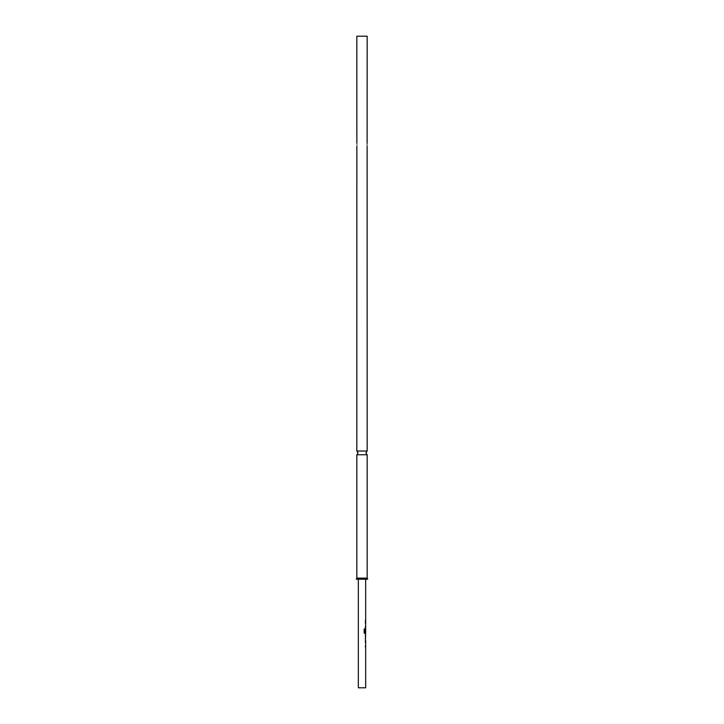 <?xml version="1.0" encoding="UTF-8"?>
<svg xmlns="http://www.w3.org/2000/svg" width="724" height="724" viewBox="0 0 724 724"><rect width="100%" height="100%" fill="white"/><g stroke="black" fill="none" stroke-linecap="round" stroke-linejoin="round"><path stroke-width="1.09" d="M356.841 454.762L367.159 454.762L365.937 452.898L367.159 451.034L356.841 451.034L358.063 452.898L356.841 454.762L356.841 578.114L356.298 579.2L367.702 579.2L367.159 578.114L356.841 578.114M365.394 641.618L365.394 642.613M365.394 645.971L365.394 646.966M365.394 635.482L365.394 636.125M365.62 636.125L365.394 640.125M364.688 628.875L364.688 632.821L365.394 632.894L365.394 633.998M365.394 629.002L365.059 632.432M365.312 640.487L365.665 633.998L364.199 633.066L364.199 628.875L364.905 628.875L364.905 632.821L365.665 632.894L365.665 579.2M365.394 622.16L365.394 623.156M365.394 626.513L365.394 627.509M365.403 620.034L365.403 621.029M367.014 144.8C367.168 143.081 367.168 143.081 367.014 144.8C367.168 146.529 367.168 146.529 367.014 144.8M356.86 143.515L356.841 36.2L367.159 36.2L367.122 143.605M356.986 144.8C356.832 143.071 356.832 143.071 356.986 144.8C356.832 143.071 356.832 143.071 356.986 144.8C356.832 146.529 356.832 146.529 356.986 144.8M356.841 451.034L356.86 146.058M358.335 579.2L358.335 687.8L365.665 687.8L365.665 640.487M365.611 630.613L365.611 629.599M365.602 622.16L365.312 623.092M365.312 626.586L365.602 627.509M365.602 628.64L365.312 629.572M365.312 633.066L365.602 633.998M365.602 641.618L365.312 642.55M365.312 646.034L365.602 646.966M367.122 145.986L367.159 451.034M367.159 454.762L367.159 578.114"/></g></svg>
